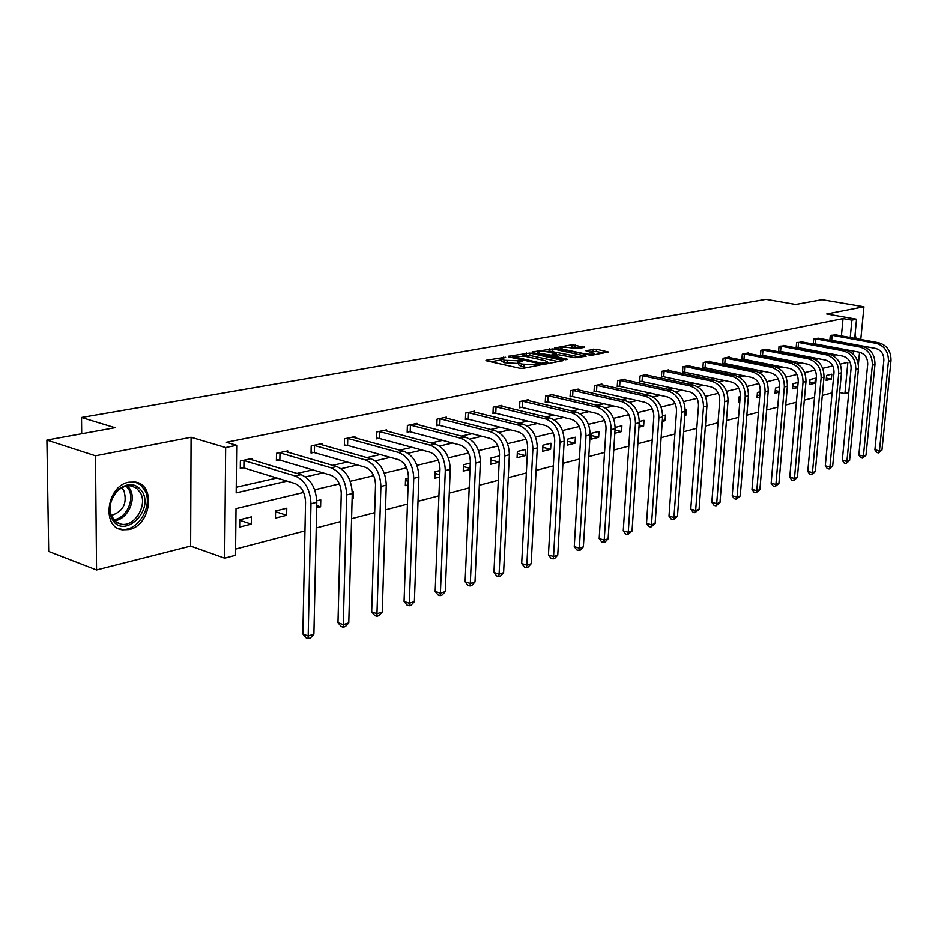 <?xml version="1.0" encoding="UTF-8"?>
<svg xmlns="http://www.w3.org/2000/svg" width="938" height="938" viewBox="0 0 938 938"><rect width="100%" height="100%" fill="white"/><g stroke="black" fill="none" stroke-linecap="round" stroke-linejoin="round"><path stroke-width="1.41" d="M505.641 357.261L486.541 360.204L485.966 360.426L486.752 360.896L519.687 368.247L523.123 368.364L540.112 365.046L521.376 364.05L518.773 362.49L522.454 360.942L504.421 360.309L501.889 358.785L505.641 357.261M129.081 529.56L122.374 529.806C101.081 527.543 106.733 485.579 128.869 482.202L135.084 482.038C156.283 484.454 151.018 525.526 129.081 529.56M96.555 569.964L48.694 551.462L46.9 440.063L95.488 455.798L96.555 569.964L190.637 546.092L224.674 558.18L225.659 447.555L236.693 445.316L236.188 492.849L287.087 481.135M858.387 364.39L859.56 352.231M860.791 339.486L863.957 306.773L826.753 313.984L856.558 319.201L854.729 338.384M46.9 440.063L115.034 427.716L81.524 417.504L766.018 299.328L795.67 304.463L822.075 299.679L863.957 306.773M855.151 333.963L856.054 338.618M854.072 351.211L853.334 352.923M584.573 347.33L572.063 344.738L554.628 347.986L591.116 355.385L608.363 351.996L596.462 349.241L585.617 350.648L594.223 353.509C592.382 354.388 589.064 354.458 584.257 353.708L562.941 349.217L560.748 348.01C562.601 347.142 565.907 347.072 570.656 347.81L577.386 348.655L584.573 347.33M190.637 546.092L191.082 437.26L95.488 455.798M191.082 437.26L225.659 447.555M841.421 335.956L843.051 318.592L226.398 442.279L236.693 445.316M843.051 318.592L851.915 320.139L856.558 319.201M529.806 353.087L508.455 356.241L508.701 356.921L541.472 364.096L544.861 364.214L563.269 360.591L529.806 353.087L529.689 355.42L522.677 355.994M532.151 351.949L552.881 348.901L586.168 356.229L575.017 357.706L558.438 354.763L552.963 355.889L567.666 359.336L565.579 359.735L532.127 352.536M81.524 417.504L81.7 433.755M814.946 383.22L815.403 378.213L810.045 379.527L809.588 384.557L814.946 383.22L809.811 382.176M779.419 387.054L775.468 388.027L775.034 393.198L778.974 392.213M740.199 396.704L738.839 397.032L738.417 402.355L739.777 402.015M662.627 415.769L665.452 415.077L665.054 420.693L662.275 421.385M615.152 427.447L621.882 425.793L621.507 431.574L614.824 433.25M575.041 443.193L575.393 437.225L567.642 439.125L567.302 445.128L575.041 443.193L567.525 441.317M525.362 455.61L525.667 449.454L517.377 451.495L517.072 457.685L525.362 455.61L517.284 453.5M470.255 463.079L463.489 464.744L463.22 471.146L469.985 469.457M408.335 478.298L405.544 478.99L405.322 485.626L408.1 484.923M352.254 492.087L353.427 491.805L353.251 498.641L352.102 498.922M286.641 515.29L286.77 508.197L275.584 510.94L275.467 518.081L286.641 515.29L275.573 511.714M235.602 549.07L304.956 530.908M316.223 527.953L340.541 521.587M351.574 518.702L374.672 512.652M385.471 509.826L407.444 504.069M418.008 501.302L438.914 495.827M449.267 493.118L469.176 487.901M479.33 485.251L498.301 480.279M508.244 477.677L526.335 472.94M536.09 470.384L553.35 465.869M562.917 463.36L579.403 459.045M588.794 456.583L604.529 452.468M613.757 450.052L628.8 446.113M637.852 443.744L652.238 439.969M661.138 437.647L674.891 434.036M683.638 431.75L696.805 428.303M705.399 426.051L718.004 422.757M726.458 420.541L738.534 417.375M746.847 415.194L758.42 412.169M766.604 410.023L777.696 407.127M785.751 405.017L796.385 402.226M804.312 400.151L814.512 397.478M822.309 395.437L832.112 392.87M251.29 524.131L251.384 516.897L239.729 519.758L239.647 527.039L251.29 524.131L239.729 520.285M316.786 500.81L320.761 499.837L320.597 506.801L316.669 507.786M375.47 486.388L375.27 493.142M439.91 470.536L435.056 471.732L434.798 478.251L439.652 477.043M499.462 455.891L490.914 458.002L490.621 464.298L499.157 462.164L490.82 459.913M550.618 449.302L550.958 443.228L542.95 445.198L542.621 451.295L550.618 449.302L542.832 447.309M598.655 437.296L599.019 431.421L591.526 433.262L591.175 439.16L598.655 437.296L591.397 435.513M639.306 421.514L644.007 420.353L643.632 426.051L638.954 427.212M685.174 410.234L686.217 409.976L685.819 415.499L684.799 415.757M760.12 391.803L757.423 392.471L756.989 397.712L759.686 397.032M798.132 382.458L793.009 383.712L792.551 388.813L797.687 387.535M831.373 379.116L831.83 374.168L826.613 375.458L826.155 380.418L831.373 379.116L826.366 378.12M303.631 492.438L236.024 508.607L235.532 555.296L224.674 558.18M848.796 392.576L844.915 393.597L847.893 362.314L840.225 364.155M839.639 392.518L844.915 393.597M832.78 365.926L822.708 368.341M815.134 370.147L804.652 372.656M796.96 374.497L786.032 377.099M778.223 378.975L766.838 381.696M758.901 383.595L747.035 386.433M738.956 388.367L726.575 391.322M718.367 393.28L705.458 396.375M697.098 398.369L683.614 401.593M675.114 403.621L661.044 406.986M652.379 409.062L637.688 412.579M628.859 414.678L613.499 418.36M604.518 420.505L588.443 424.339M579.285 426.532L562.483 430.554M553.139 432.781L535.539 436.991M526.019 439.265L507.587 443.674M497.867 445.996L478.544 450.615M468.637 452.995L448.364 457.838M438.234 460.253L416.953 465.342M406.623 467.816L384.263 473.162M373.699 475.683L350.202 481.3M339.404 483.891L314.687 489.8M853.51 351.105L853.217 354.083M848.96 351.175L849.042 350.261M850.25 337.563L851.915 320.139M305.507 476.891L322.942 472.881M341.104 468.695L357.331 464.955M375.247 460.839L390.349 457.357M408.018 453.289L422.065 450.052M439.5 446.042L452.573 443.029M469.774 439.078L481.921 436.276M498.887 432.371L510.19 429.768M526.933 425.911L537.427 423.495M553.948 419.696L563.691 417.457M580.001 413.693L589.029 411.618M605.139 407.913L613.499 405.99M629.398 402.32L637.148 400.538M652.848 396.926L660 395.285M675.501 391.709L682.102 390.196M697.415 386.667L703.488 385.272M718.614 381.789L724.206 380.5M739.144 377.064L744.268 375.88M759.03 372.48L763.72 371.401M778.306 368.048L782.573 367.063M796.995 363.745L800.876 362.854M815.122 359.571L818.628 358.762M832.71 355.525L835.875 354.787M236.247 487.244L276.898 478.017M297.018 473.456L312.776 469.868M332.65 465.354L347.212 462.047M366.828 457.592L380.265 454.543M399.647 450.146L412.04 447.332M431.175 442.982L442.595 440.391M461.484 436.1L472.002 433.719M490.656 429.475L500.317 427.282M518.749 423.097L527.613 421.092M545.822 416.953L553.948 415.112M571.934 411.02L579.356 409.343M597.119 405.31L603.884 403.774M621.448 399.787L627.592 398.392M644.945 394.452L650.515 393.186M667.668 389.293L672.687 388.144M689.629 384.299L694.143 383.279M710.898 379.468L714.932 378.553M731.488 374.801L735.064 373.981M751.432 370.264L754.574 369.549M770.766 365.879L773.51 365.257M789.515 361.622L791.871 361.083M807.7 357.495L809.705 357.038M825.358 353.485L827.011 353.11M831.021 340.248L830.107 340.435M829.849 340.388L830.306 335.476L835.488 334.866M814.454 343.836L813.234 344.105L813.692 339.005L819.026 338.395M797.406 347.529L796.163 347.81L796.608 342.64L802.096 342.007M779.865 351.34L778.587 351.621L779.032 346.38L784.672 345.735M761.808 355.256L760.484 355.537L760.929 350.237L766.745 349.569M743.213 359.289L741.852 359.582L742.286 354.201L748.325 352.923L748.278 353.52M724.066 363.44L722.659 363.745L723.081 358.293L729.307 356.968L729.248 357.589M704.321 367.731L702.867 368.036L703.289 362.502L709.703 361.13L709.644 361.787M683.954 372.14L682.465 372.468L682.876 366.84L689.489 365.433L689.43 366.113M662.943 376.701L661.407 377.029L661.806 371.319L668.63 369.877L668.583 370.58M641.264 381.403L639.669 381.743L640.056 375.95L647.103 374.45L647.056 375.188M618.869 386.257L617.227 386.62L617.603 380.722L624.884 379.175L624.825 379.949M595.724 391.275L594.035 391.65L594.399 385.659L601.915 384.064L601.868 384.873M571.805 396.469L570.046 396.844L570.398 390.771L578.171 389.118L578.125 389.95M547.053 401.839L545.248 402.226L545.576 396.047L553.619 394.335L553.572 395.215M521.446 407.397L519.57 407.796L519.875 401.511L528.211 399.74L528.164 400.667M494.912 413.142L492.966 413.564L493.259 407.174L501.9 405.345L501.853 406.306M467.417 419.11L465.4 419.544L465.682 413.048L474.628 411.137L474.581 412.157M438.914 425.289L436.815 425.746L437.073 419.134L446.359 417.152L446.312 418.219M409.331 431.715L407.162 432.184L407.385 425.442L417.023 423.401L416.988 424.515M378.612 438.374L376.349 438.867L376.56 432.008L386.573 429.874L386.526 431.058M346.685 445.304L344.34 445.808L344.516 438.82L354.927 436.604L354.892 437.858M313.491 452.503L311.041 453.031L311.193 445.913L322.015 443.604L321.992 444.929M278.938 459.995L276.393 460.546L276.511 453.289L287.778 450.897L287.755 452.292M242.942 467.804L240.292 468.379L240.374 460.98L252.123 458.483L252.099 459.972M320.597 506.801L316.716 505.594M353.251 498.641L352.125 498.301M408.229 481.311L405.497 480.526M439.746 474.745L434.986 473.409M470.032 468.355L463.407 466.549M621.507 431.574L615.023 430.026M643.632 426.051L639.106 424.984M665.054 420.693L662.357 420.072M685.819 415.499L684.834 415.276M739.953 399.881L738.64 399.6M759.803 395.601L757.212 395.05M779.044 391.439L775.245 390.642M797.699 387.359L792.774 386.35M501.865 359.254L501.771 361.165L504.304 362.701L504.421 360.309M518.714 363.498L504.304 362.701M518.749 362.971L518.655 364.894L521.247 366.465L521.376 364.05M527.262 367.567L521.247 366.465M501.842 359.793L490.82 361.81M558.368 361.634L529.689 355.42M512.664 356.487L541.601 363.241L547.839 362.256L545.177 360.696L525.561 356.428L512.664 356.487M536.466 353.474L537.908 353.216M546.303 351.68L549.516 351.093L549.645 348.795M581.279 357.261L549.516 351.093M548.085 351.973C543.266 351.222 539.889 351.293 537.966 352.196L540.124 353.427L550.934 355.15L556.41 354.036L548.085 351.973M603.474 353.016L596.322 351.527L590.389 351.938M580.118 348.15L575.123 347.107L569.003 347.541M560.69 349.053L559.435 349.288M243.036 460.406L243.974 460.546L243.88 467.933L295.06 483.562C301.567 486.482 305.061 492.638 305.542 502.029L302.857 634.029L308.18 636.046L310.97 503.729C310.244 489.589 304.991 480.338 295.2 476L243.974 460.546M313.902 634.194L310.501 637.934L308.215 638.672L308.18 636.046L313.902 634.194L316.786 502.287C316.083 488.194 310.83 478.99 301.051 474.663L249.496 459.034M243.88 467.933L240.304 467.441M308.215 638.672L306.093 637.863L302.857 634.029M279.055 452.749L279.981 452.878L279.864 460.124L330.88 475.226C337.363 478.052 340.822 484.067 341.256 493.271L337.973 622.726L343.273 624.673L346.673 494.912C346.016 481.065 340.811 472.025 331.055 467.804L279.981 452.878M348.772 622.891L345.43 626.549L343.238 627.264L343.273 624.673L348.772 622.891L352.254 493.54C351.609 479.728 346.415 470.724 336.672 466.526L285.258 451.424M279.864 460.124L276.405 459.643M343.238 627.264L341.127 626.49L337.973 622.726M313.644 445.386L314.547 445.515L314.394 452.62L365.245 467.23C371.694 469.973 375.118 475.859 375.517 484.887L371.683 611.869L376.959 613.745L380.898 486.47C380.3 472.893 375.153 464.052 365.457 459.96L314.547 445.515M382.235 612.045L378.952 615.633L376.853 616.325L376.959 613.745L382.235 612.045L386.257 485.145C385.67 471.615 380.523 462.809 370.827 458.729L319.6 444.12M314.394 452.62L311.064 452.175M376.853 616.325L374.743 615.562L371.683 611.869M112.197 519.124L111.024 516.627C108.175 506.801 110.543 497.867 118.165 489.824C128.025 482.273 136.104 482.953 142.388 491.875C154.219 511.257 123.124 539.842 112.197 519.124M140.29 492.544L136.491 488.135L131.332 485.943C126.63 485.263 122.139 486.834 117.86 490.656C110.813 498.09 108.62 506.344 111.259 515.443L115.48 521.54L121.154 524.154C134.603 527.238 147.981 504.961 140.29 492.544M121.706 487.842L123.933 490.656C127.474 503.284 123.253 511.562 111.282 515.49M117.766 528.211L120.838 529.091C137.523 532.901 154.078 505.301 144.593 489.894L140.548 484.923L135.131 482.05M346.872 438.316L347.764 438.445L347.588 445.421L398.228 459.561C404.641 462.223 408.03 467.98 408.382 476.832L404.055 601.446L409.308 603.263L413.752 478.368C413.212 465.049 408.112 456.396 398.462 452.421L347.764 438.445M414.373 601.621L411.149 605.151L409.132 605.807L409.308 603.263L414.373 601.621L418.887 477.09C418.36 463.818 413.271 455.2 403.633 451.237L352.594 437.108M347.588 445.421L344.363 444.987M409.132 605.807L407.033 605.08L404.055 601.446M378.823 431.527L379.702 431.644L379.491 438.492L429.909 452.186C436.287 454.778 439.641 460.417 439.969 469.094L435.173 591.432L440.403 593.179L445.292 470.583C444.811 457.521 439.77 449.044 430.167 445.187L379.702 431.644M445.269 591.608L442.103 595.067L440.156 595.7L440.403 593.179L445.269 591.608L450.24 469.363C449.759 456.337 444.729 447.895 435.138 444.049L384.334 430.354M379.491 438.492L376.373 438.081M440.156 595.7L438.069 594.997L435.173 591.432M409.566 424.984L410.434 425.102L410.199 431.82L460.37 445.093C466.714 447.614 470.032 453.136 470.325 461.66L465.107 581.795L470.301 583.495L475.625 463.091C475.191 450.275 470.196 441.986 460.652 438.222L410.434 425.102M474.991 581.97L471.873 585.371L469.997 585.98L470.301 583.495L474.991 581.97L480.373 461.918C479.951 449.138 474.968 440.883 465.436 437.131L414.866 423.859M410.199 431.82L407.186 431.433M469.997 585.98L467.921 585.3L465.107 581.795M439.172 418.688L440.028 418.794L439.77 425.406L489.671 438.281C495.979 440.731 499.262 446.136 499.52 454.508L493.927 572.508L499.086 574.162L504.796 455.903C504.41 443.311 499.473 435.185 489.988 431.527L440.028 418.794M503.6 572.696L500.54 576.038L498.735 576.624L499.086 574.162L503.6 572.696L509.369 454.766C508.982 442.22 504.058 434.13 494.584 430.472L444.284 417.598M439.77 425.406L436.85 425.031M498.735 576.624L496.671 575.955L493.927 572.508M467.699 412.614L468.554 412.72L468.273 419.216L517.893 431.715C524.166 434.106 527.414 439.406 527.637 447.614L521.68 563.574L526.816 565.168L532.878 448.974C532.526 436.616 527.648 428.643 518.222 425.078L468.554 412.72M531.166 563.761L528.153 567.033L526.406 567.607L526.816 565.168L531.166 563.761L537.275 447.883C536.935 435.56 532.069 427.622 522.654 424.07L472.623 411.571M468.273 419.216L465.436 418.864M526.406 567.607L524.354 566.962L521.68 563.574M495.217 406.764L496.05 406.869L495.756 413.248L545.084 425.383C551.31 427.716 554.522 432.91 554.721 440.977L548.437 554.956L553.549 556.504L559.927 442.29C559.623 430.155 554.792 422.346 545.435 418.864L496.05 406.869M557.747 555.144L554.768 558.368L553.092 558.919L553.549 556.504L557.747 555.144L564.172 441.247C563.867 429.147 559.048 421.361 549.703 417.891L499.966 405.755M495.756 413.248L493.001 412.908M553.092 558.919L551.052 558.298L548.437 554.956M521.763 401.112L522.583 401.218L522.267 407.491L571.301 419.286C577.48 421.561 580.657 426.661 580.833 434.587L574.255 546.643L579.332 548.144L586.004 435.853C585.734 423.929 580.962 416.273 571.664 412.872L522.583 401.218M583.377 546.842L580.446 550.008L578.828 550.536L579.332 548.144L583.377 546.842L590.096 434.845C589.838 422.956 585.066 415.311 575.78 411.934L526.347 400.139M522.267 407.491L519.593 407.162M578.828 550.536L576.8 549.926L574.255 546.643M547.393 395.66L548.202 395.766L547.874 401.933L596.591 413.4C602.735 415.616 605.878 420.623 606.03 428.42L599.171 538.623L604.213 540.077L611.166 429.651C610.931 417.926 606.206 410.41 596.978 407.104L548.202 395.766M608.117 538.811L605.233 541.93L603.673 542.434L604.213 540.077L608.117 538.811L615.105 428.678C614.882 416.988 610.169 409.484 600.953 406.189L551.825 394.722M547.874 401.933L545.271 401.616M603.673 542.434L601.657 541.859L599.171 538.623M572.157 390.396L572.954 390.489L572.614 396.563L621.015 407.713C627.1 409.883 630.219 414.795 630.348 422.452L623.242 530.873L628.249 532.292L635.448 423.659C635.249 412.134 630.571 404.747 621.413 401.523L572.954 390.489M632.024 531.072L627.674 534.625L628.249 532.292L632.024 531.072L639.259 422.721C639.059 411.219 634.393 403.868 625.247 400.643L576.436 389.481M572.614 396.563L570.081 396.258M627.674 534.625L625.669 534.05L623.242 530.873M596.087 385.307L596.885 385.401L596.521 391.381L644.594 402.226C650.644 404.337 653.727 409.167 653.833 416.707L646.505 523.392L651.464 524.764L658.898 417.867C658.734 406.529 654.103 399.283 645.004 396.129L596.885 385.401M655.123 523.58L650.855 527.074L651.464 524.764L655.123 523.58L662.58 416.964C662.416 405.662 657.796 398.427 648.721 395.285L600.238 384.416M596.521 391.381L594.071 391.087M650.855 527.074L648.873 526.523L646.505 523.392M619.244 380.382L620.03 380.465L619.655 386.35L667.399 396.915C673.402 398.99 676.45 403.727 676.533 411.137L668.993 516.146L673.918 517.483L681.563 412.274C681.422 401.124 676.849 394.007 667.821 390.923L620.03 380.465M677.459 516.346L673.285 519.769L673.918 517.483L677.459 516.346L685.127 411.395C684.986 400.28 680.413 393.174 671.409 390.102L623.254 379.527M619.655 386.35L617.263 386.069M673.285 519.769L671.315 519.23L668.993 516.146M641.651 375.61L642.424 375.704L642.038 381.496L689.453 391.791C695.41 393.808 698.423 398.462 698.493 405.767L690.755 509.135L695.644 510.448L703.477 406.869C703.371 395.895 698.833 388.907 689.887 385.881L642.424 375.704M699.068 509.334L694.976 512.699L695.644 510.448L699.068 509.334L706.924 406.025C706.818 395.074 702.292 388.098 693.346 385.096L645.532 374.79M642.038 381.496L639.704 381.227M694.976 512.699L693.018 512.171L690.755 509.135M663.342 370.991L664.116 371.085L663.717 376.783L710.781 386.819C716.691 388.801 719.681 393.374 719.739 400.561L711.813 502.358L716.679 503.624L724.687 401.64C724.593 390.841 720.114 383.959 711.227 381.016L664.116 371.085M719.985 502.557L715.975 505.863L716.679 503.624L719.985 502.557L728.017 400.819C727.935 390.044 723.456 383.185 714.592 380.242L667.106 370.193M663.717 376.783L661.442 376.525M715.975 505.863L714.041 505.348L711.813 502.358M684.365 366.524L685.115 366.606L684.705 372.234L731.441 382.012C737.303 383.947 740.258 388.449 740.305 395.519L732.215 495.792L737.045 497.023L745.206 396.575C745.147 385.94 740.715 379.175 731.898 376.29L685.115 366.606M740.246 495.979L736.318 499.239L737.045 497.023L740.246 495.979L748.442 395.777C748.383 385.166 743.951 378.424 735.146 375.552L688 365.75M684.705 372.234L682.501 371.976M736.318 499.239L734.395 498.735L732.215 495.792M704.731 362.185L705.482 362.279L705.059 367.813L751.455 377.357C757.271 379.257 760.19 383.677 760.214 390.642L751.983 489.425L756.778 490.633L765.091 391.662C765.056 381.191 760.659 374.543 751.913 371.729L705.482 362.279M759.886 489.624L756.028 492.813L756.778 490.633L759.886 489.624L768.222 390.9C768.187 380.453 763.802 373.816 755.067 371.002L708.26 361.435M705.059 367.813L702.902 367.567M756.028 492.813L754.117 492.333L751.983 489.425M724.488 357.988L725.226 358.07L724.793 363.522L770.848 372.843C776.617 374.696 779.513 379.058 779.525 385.917L771.153 483.258L775.902 484.43L784.356 386.913C784.332 376.595 779.994 370.064 771.317 367.297L725.226 358.07M778.915 483.445L775.14 486.588L775.902 484.43L778.915 483.445L787.381 386.163C787.369 375.88 783.031 369.349 774.366 366.594L727.911 357.261M724.793 363.522L722.694 363.287M775.14 486.588L773.24 486.119L771.153 483.258M743.646 353.907L744.385 353.989L743.951 359.371L789.655 368.47C795.377 370.287 798.238 374.567 798.238 381.332L789.749 477.266L794.463 478.415L803.034 382.305C803.034 372.14 798.73 365.714 790.124 363.006L744.385 353.989M797.382 477.465L793.677 480.549L794.463 478.415L797.382 477.465L805.976 381.578C805.976 371.448 801.685 365.023 793.091 362.326L746.976 353.204M743.951 359.371L741.888 359.137M793.677 480.549L791.789 480.092L789.749 477.266M762.254 349.956L762.969 350.038L762.535 355.338L807.888 364.225C813.574 366.008 816.4 370.217 816.388 376.877L807.782 471.462L812.46 472.576L821.149 377.838C821.172 367.825 816.916 361.493 808.38 358.832L762.969 350.038M815.298 471.65L811.663 474.698L812.46 472.576L815.298 471.65L823.998 377.135C824.021 367.145 819.777 360.825 811.253 358.175L765.478 349.264M762.535 355.338L760.53 355.115M811.663 474.698L809.787 474.241L807.782 471.462M780.31 346.11L781.026 346.192L780.58 351.422L825.592 360.11C831.232 361.845 834.034 366.008 834.011 372.562L825.299 465.823L829.942 466.913L838.724 373.5C838.76 363.627 834.55 357.39 826.085 354.787L781.026 346.192M832.698 466.01L829.122 469L829.942 466.913L832.698 466.01L841.492 372.808C841.538 362.971 837.329 356.745 828.875 354.154L783.441 345.442M780.58 351.422L778.622 351.199M829.122 469L827.269 468.566L825.299 465.823M797.863 342.382L798.566 342.452L798.109 347.611L842.781 356.112C848.374 357.812 851.153 361.904 851.106 368.376L842.312 460.347L846.92 461.402L855.796 369.279C855.843 359.559 851.681 353.415 843.274 350.871L798.566 342.452M849.594 460.535L846.088 463.478L846.92 461.402L849.594 460.535L858.481 368.622C858.54 358.914 854.377 352.794 845.994 350.249L800.9 341.737M798.109 347.611L796.198 347.4M846.088 463.478L844.247 463.055L842.312 460.347M814.911 338.747L815.603 338.829L815.145 343.918L859.478 352.219C865.024 353.896 867.767 357.929 867.72 364.307L858.845 455.024L863.406 456.056L872.363 365.199C872.434 355.608 868.307 349.557 859.982 347.048L815.603 338.829M866.009 455.211L862.561 458.119L863.406 456.056L866.009 455.211L874.978 364.554C875.048 354.974 870.933 348.948 862.608 346.45L817.866 338.126M815.145 343.918L813.269 343.707M862.561 458.119L860.732 457.697L858.845 455.024M831.49 335.229L832.17 335.3L831.713 340.318L875.705 348.444C881.204 350.085 883.924 354.06 883.866 360.344L874.908 449.841L879.445 450.861L888.474 361.224C888.556 351.762 884.475 345.805 876.209 343.343L832.17 335.3M881.966 450.041L878.578 452.902L879.445 450.861L881.966 450.041L891.018 360.591C891.1 351.152 887.02 345.207 878.765 342.769L834.363 334.608M831.713 340.318L829.884 340.119M878.578 452.902L876.772 452.491L874.908 449.841M503.249 358.199L503.296 357.179M537.099 365.691L537.146 364.612M520.039 361.927L520.098 360.872M507.024 363.299L507.13 360.907M517.835 363.663L517.952 361.271M524.002 367.075L524.131 364.659M534.965 366.101L535.023 365.023M486.517 360.837L486.541 360.204M562.378 360.872L562.425 360.11M508.431 356.85L508.455 356.241M526.394 355.314L526.511 352.981M512.805 357.812L512.84 356.956M541.554 364.108L541.601 363.241M543.911 364.296L543.97 363.323M546.127 363.967L546.186 362.9M552.752 351.199L552.881 348.901M585.265 356.499L585.312 355.748M553.748 357.19L553.795 356.358M540.089 354.247L540.124 353.427M547.593 355.865L547.64 355.033M550.852 356.569L550.934 355.15M555.847 355.244L555.906 354.224M562.894 350.015L562.941 349.217M584.21 354.505L584.257 353.708M593.121 351.422L593.25 349.135M596.322 351.527L596.462 349.241M607.449 352.266L607.496 351.527M571.934 347.001L572.063 344.738M575.123 347.107L575.252 344.844M584.163 347.4L584.21 346.697M295.2 476L301.051 474.663M310.97 503.729L316.786 502.287M331.055 467.804L336.672 466.526M346.673 494.912L352.254 493.54M365.457 459.96L370.827 458.729M380.898 486.47L386.257 485.145M127.58 485.861L130.03 489.097C136.796 500.095 127.087 519.933 114.495 520.637M113.639 519.664C125.786 518.949 135.142 499.802 128.612 489.179L126.278 486.083M398.462 452.421L403.633 451.237M413.752 478.368L418.887 477.09M430.167 445.187L435.138 444.049M445.292 470.583L450.24 469.363M460.652 438.222L465.436 437.131M475.625 463.091L480.373 461.918M489.988 431.527L494.584 430.472M504.796 455.903L509.369 454.766M518.222 425.078L522.654 424.07M532.878 448.974L537.275 447.883M545.435 418.864L549.703 417.891M559.927 442.29L564.172 441.247M571.664 412.872L575.78 411.934M586.004 435.853L590.096 434.845M596.978 407.104L600.953 406.189M611.166 429.651L615.105 428.678M621.413 401.523L625.247 400.643M635.448 423.659L639.259 422.721M645.004 396.129L648.721 395.285M658.898 417.867L662.58 416.964M667.821 390.923L671.409 390.102M681.563 412.274L685.127 411.395M689.887 385.881L693.346 385.096M703.477 406.869L706.924 406.025M711.227 381.016L714.592 380.242M724.687 401.64L728.017 400.819M731.898 376.29L735.146 375.552M745.206 396.575L748.442 395.777M751.913 371.729L755.067 371.002M765.091 391.662L768.222 390.9M771.317 367.297L774.366 366.594M784.356 386.913L787.381 386.163M790.124 363.006L793.091 362.326M803.034 382.305L805.976 381.578M808.38 358.832L811.253 358.175M821.149 377.838L823.998 377.135M826.085 354.787L828.875 354.154M838.724 373.5L841.492 372.808M843.274 350.871L845.994 350.249M855.796 369.279L858.481 368.622M859.982 347.048L862.608 346.45M872.363 365.199L874.978 364.554M876.209 343.343L878.765 342.769M888.474 361.224L891.018 360.591M512.242 357.695L512.289 356.721M547.769 363.651L547.839 362.256M552.904 357.003L552.951 356.018M537.884 353.778L537.943 352.547M556.351 355.15L556.41 354.036M560.666 349.546L560.725 348.338M594.141 354.799L594.223 353.509M111.259 515.443L111.024 516.627M117.86 490.656L118.165 489.824M117.262 522.771L121.154 524.154"/></g></svg>
